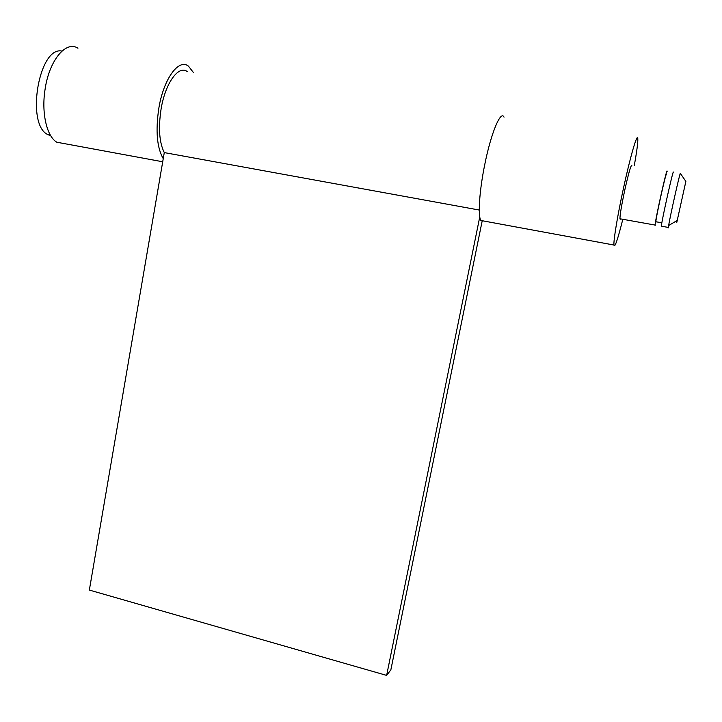 <?xml version="1.0" encoding="UTF-8"?>
<svg xmlns="http://www.w3.org/2000/svg" width="722" height="722" viewBox="0 0 722 722"><rect width="100%" height="100%" fill="white"/><g stroke="black" fill="none" stroke-linecap="round" stroke-linejoin="round"><path stroke-width="1.08" d="M676.803 222.349L685.864 181.412L676.803 222.349M668.401 227.836L668.626 225.535C670.242 215.661 679.808 173.063 680.341 173.352L680.404 173.442M655.134 225.526L655.107 225.065C655.062 220.481 667.002 166.881 667.11 171.186L667.11 171.583M655.937 222.159L655.856 221.744C655.829 217.71 666.244 170.934 666.352 174.607M661.424 226.654L661.361 226.185C661.478 221.618 673.446 167.955 673.391 172.242M50.766 135.799L47.67 134.518C25.649 124.283 38.907 45.865 61.984 51.081M482.224 220.724L390.864 669.817L386.64 675.404L89.347 590.073L164.282 152.595C159.3 142.577 158.235 128.11 161.06 109.203C165.239 83.156 178.632 64.673 187.332 71.631M386.64 675.404L479.769 216.871M164.282 152.595L479.282 210.048M65.115 143.759L56.839 142.234C46.749 136.557 41.19 112.65 45.152 88.851C49.367 60.143 66.135 40.224 77.94 48.23M163.235 158.687C156.972 147.757 155.492 131.016 158.795 108.462C163.506 79.041 178.623 58.256 188.397 66.09L193.505 72.633M620.189 219.271L619.945 218.775C619.945 214.867 621.516 205.445 624.674 190.509C628.709 172.54 631.109 164.264 631.867 165.681M483.839 221.022L480.834 220.472C477.774 215.725 479.381 190.779 484.733 164.688C490.969 133.263 500.725 109.888 504.037 117.145M622.707 219.723C617.626 239.875 614.711 248.305 613.953 245.029C613.393 240.643 617.554 215.418 623.384 188.613C630.324 156.34 637.526 131.819 637.806 138.786C637.995 142.496 636.813 151.467 634.259 165.69M668.337 227.43L661.361 226.185M661.866 222.818L655.856 221.744M655.107 225.065L619.945 218.775M50.287 134.996L47.67 134.518M685.864 181.412L680.341 173.352M677.074 220.544L668.626 225.535M56.839 142.234L162.712 161.764M480.834 220.472L613.953 245.029"/></g></svg>
